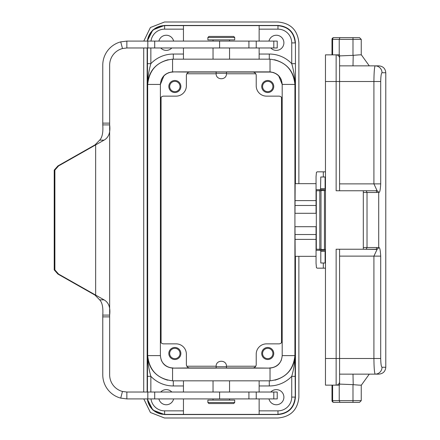 <?xml version="1.0" encoding="UTF-8"?>
<svg xmlns="http://www.w3.org/2000/svg" width="440" height="440" viewBox="0 0 440 440"><rect width="100%" height="100%" fill="white"/><g stroke="black" fill="none" stroke-linecap="round" stroke-linejoin="round"><path stroke-width="0.66" d="M294.927 213.29L316.047 213.29L294.993 213.29L295.158 183.662L316.047 183.662M294.927 226.71L316.047 226.71L294.993 226.71L295.158 256.339L316.047 256.339M274.978 380.166C287.507 376.431 294.212 368.038 295.097 354.998L295.168 376.332L291.731 376.332C293.793 369.149 294.916 362.038 295.097 354.998L294.927 354.822M295.168 63.668L291.731 63.668C293.793 70.851 294.916 77.963 295.097 85.003L295.268 183.662M295.268 256.339L295.268 397.188A17.204 17.204 45 0 1 278.064 414.387L164.527 414.387A17.204 17.204 135 0 1 147.411 398.91M295.268 42.812A17.204 17.204 -45 0 0 278.064 25.614L164.527 25.614A17.204 17.204 -135 0 0 147.411 41.09M278.064 25.614L164.527 25.614M278.064 414.387L164.527 414.387M259.144 380.848L259.144 392.029M259.144 398.91L259.144 414.222M183.453 414.222L183.453 398.91M183.453 392.029L183.453 380.848M174.851 358.65A5.159 5.159 0 0 0 179.316 350.911A5.159 5.159 0 0 0 170.379 350.911A5.159 5.159 0 0 0 174.851 358.65M267.74 358.65A5.159 5.159 0 0 0 272.212 350.911A5.159 5.159 0 0 0 263.274 350.911A5.159 5.159 0 0 0 267.74 358.65M216.134 366.74L226.457 366.74L226.457 366.223C226.617 359.623 215.985 359.596 216.134 366.223L216.134 368.033M216.134 367.939L189.816 367.939A3.443 3.443 143.1 0 1 186.373 364.502L186.373 354.173A10.335 10.324 135 0 0 176.061 343.86L163.663 343.86A3.443 3.443 -53.1 0 1 160.397 341.49M174.851 359.513A6.022 6.022 0 0 0 180.065 350.482A6.022 6.022 0 0 0 169.637 350.482A6.022 6.022 0 0 0 174.851 359.513M282.194 341.49A3.443 3.443 53.1 0 1 278.927 343.86L266.53 343.86A10.335 10.324 45 0 0 256.218 354.173L256.218 364.502A3.443 3.443 -143.1 0 1 252.78 367.939L226.457 367.939M267.74 359.513A6.022 6.022 0 0 0 272.954 350.482A6.022 6.022 0 0 0 262.526 350.482A6.022 6.022 0 0 0 267.74 359.513M173.635 398.91A7.568 7.568 0 0 1 158.895 398.91M160.727 392.029A7.568 7.568 0 0 1 171.804 392.029M270.787 392.029A7.568 7.568 0 0 1 283.267 394.163A7.568 7.568 0 0 1 276.326 404.756A7.568 7.568 0 0 1 268.956 398.91M189.816 367.939L172.948 368.115M161.222 360.014A12.909 12.903 135 0 0 173.124 367.939M269.643 368.115L252.78 367.939M269.467 367.939A12.909 12.903 -135 0 0 281.369 360.014M226.1 368.115L216.491 368.115M147.422 392.029L147.494 354.998C147.675 362.038 148.797 369.149 150.86 376.332L150.86 392.029M147.422 47.971L147.494 85.003C147.675 77.963 148.797 70.851 150.86 63.668L150.86 47.971M147.323 392.029L147.323 47.971M147.422 376.332L150.86 376.332A30.965 30.965 -45 0 0 173.299 385.957L183.453 385.957M259.144 59.153L259.144 47.971M259.144 41.09L259.144 25.779M183.453 25.779L183.453 41.09M183.453 47.971L183.453 59.153M174.851 81.351A5.159 5.159 0 0 1 179.316 89.089A5.159 5.159 0 0 1 170.379 89.089A5.159 5.159 0 0 1 174.851 81.351M267.74 81.351A5.159 5.159 0 0 1 272.212 89.089A5.159 5.159 0 0 1 263.274 89.089A5.159 5.159 0 0 1 267.74 81.351M216.134 73.26L226.457 73.26L226.457 73.777C226.611 80.383 215.985 80.383 216.134 73.777L216.134 71.698M216.134 72.061L189.816 72.061A3.443 3.443 -143.1 0 0 186.373 75.499L186.373 85.828A10.335 10.324 -135 0 1 176.061 96.14L163.663 96.14A3.443 3.443 53.1 0 0 160.397 98.511M174.851 80.487A6.022 6.022 0 0 1 180.065 89.518A6.022 6.022 0 0 1 169.637 89.518A6.022 6.022 0 0 1 174.851 80.487M282.194 98.511A3.443 3.443 -53.1 0 0 278.927 96.14L266.53 96.14A10.335 10.324 -45 0 1 256.218 85.828L256.218 75.499A3.443 3.443 143.1 0 0 252.78 72.061L226.457 72.061M267.74 80.487A6.022 6.022 0 0 1 272.954 89.518A6.022 6.022 0 0 1 262.526 89.518A6.022 6.022 0 0 1 267.74 80.487M173.635 41.09A7.568 7.568 0 0 0 158.895 41.09M160.727 47.971A7.568 7.568 0 0 0 171.809 47.971M270.787 47.971A7.568 7.568 0 0 0 283.267 45.837A7.568 7.568 0 0 0 276.326 35.244A7.568 7.568 0 0 0 268.956 41.09M189.816 72.061L172.948 71.885M161.139 80.19A12.909 12.903 -135 0 1 173.124 72.061M269.643 71.885L269.467 72.061A12.909 12.903 135 0 1 281.452 80.19M269.467 72.061L252.78 72.061M147.422 63.668L150.86 63.668A30.965 30.965 45 0 1 173.299 54.043L183.453 54.043M161.084 97.306L161.084 342.694M255.756 73.777L226.457 73.777M216.134 73.777L186.835 73.777M281.507 342.694L281.507 97.306M186.835 366.223L216.134 366.223M226.457 366.223L255.756 366.223M147.153 47.971L147.153 392.029M147.24 398.91L152.867 410.064L164.527 414.557L278.064 414.557C288.629 413.518 294.421 407.732 295.438 397.188L295.438 256.339M295.438 183.662L295.438 42.812C294.399 32.247 288.607 26.455 278.064 25.443L164.527 25.443L152.856 29.942L147.24 41.09M143.715 392.029L143.715 47.971M143.787 41.09L150.425 27.506L164.527 22L278.064 22C290.697 23.216 297.632 30.157 298.881 42.812L298.881 183.662M298.881 256.339L298.881 397.188C297.66 409.816 290.725 416.757 278.064 418L164.527 418L150.436 412.506L143.787 398.91M270.028 380.831C284.966 378.95 293.266 370.541 294.916 355.608L294.921 84.43C293.255 69.449 284.955 61.028 270.028 59.169L172.562 59.169C157.636 61.028 149.341 69.449 147.675 84.43L147.675 355.608C149.325 370.541 157.625 378.95 172.562 380.831L270.028 380.831L270.028 368.11L269.665 368.115C277.266 367.389 281.44 363.215 282.194 355.586L282.194 84.43L278.586 75.614M273.851 72.611L270.028 71.891C277.431 72.793 281.485 76.967 282.194 84.414L294.921 84.43M269.665 368.115L172.926 368.115C165.325 367.389 161.15 363.215 160.397 355.586L160.397 84.43L164.005 75.614M168.74 72.611L172.926 71.885L269.665 71.885M147.675 84.43L160.397 84.43C161.106 76.967 165.16 72.793 172.562 71.891L172.926 71.885M160.397 355.586L160.397 355.608C161.095 363.022 165.154 367.191 172.562 368.11L172.926 368.115M282.194 355.586L282.194 355.608C281.496 363.022 277.442 367.191 270.028 368.11M339.576 249.244L339.576 385.149L325.468 385.149L325.468 54.852L336.132 54.852A3.443 3.443 0 0 1 339.576 58.294L339.576 190.757M385.781 367.257L385.781 72.743L382.019 72.743C381.255 73.216 380.82 76.142 380.71 81.516L380.71 183.876C380.325 190.41 379.66 193.188 378.702 192.214L378.702 247.786C379.66 246.807 380.325 249.59 380.705 256.124L380.71 358.485C380.82 363.869 381.26 366.795 382.019 367.257L385.781 367.257C385.374 371.437 383.081 373.731 378.901 374.138L375.199 374.138C374.445 373.225 374.017 368.005 373.912 358.485L339.576 358.485L339.576 381.706A3.443 3.443 0 0 1 336.132 385.149A3.443 3.443 0 0 0 339.576 381.706A3.443 3.443 0 0 1 336.132 385.149L336.132 358.485L325.468 358.485M339.944 402.353L352.99 402.353L333.724 402.353L339.944 402.353L339.229 400.631L339.229 385.149L336.132 385.149M382.019 367.257A6.881 6.82 90 0 1 375.199 374.138L339.576 374.138M361.251 385.149L361.251 400.631L332.002 400.631A1.722 1.722 0 0 0 333.724 402.353A1.722 1.722 0 0 1 332.002 400.631L332.002 385.149M352.99 374.138L353.216 384.659L359.051 385.132M359.266 385.149L361.174 385.149M353.194 384.654L339.576 384.093M352.99 384.659L352.99 402.353L359.53 402.353L361.251 400.631M380.705 256.124L373.912 256.13L377.08 249.403L363.314 249.244L375.524 249.244A1.722 1.315 90 0 0 376.838 247.528L378.702 247.814L377.08 249.409M339.576 358.485L336.132 358.485L336.132 249.244L363.314 249.244L363.314 190.757L375.524 190.757L336.132 190.757L336.132 81.516L325.468 81.516M325.468 249.458L320.997 249.458L320.997 190.548L324.434 190.548L324.434 249.458M325.468 190.548L324.434 190.548M377.047 190.597L378.702 192.187L376.838 192.478A1.722 1.315 -90 0 0 375.524 190.757L377.047 190.603L373.912 183.876L373.912 81.516C374.017 72.006 374.445 66.787 375.199 65.863L339.576 65.863L339.576 81.516L380.71 81.516M380.71 183.876L339.576 183.876M363.314 247.528L367.026 247.528L367.026 192.478L363.314 192.478M376.838 247.528L367.026 247.528L366.223 249.244M366.223 190.757L367.026 192.478L376.838 192.478M382.019 72.743A6.881 6.82 -90 0 0 375.199 65.863L378.901 65.863C383.081 66.27 385.374 68.563 385.781 72.743M352.99 65.863L353.216 55.341L359.051 54.868M339.576 81.516L336.132 81.516L336.132 54.852L339.576 54.852L339.576 65.863M353.194 55.346L339.576 55.908M336.132 54.852L339.229 54.852L339.229 39.369L332.613 39.369L332.613 54.852M359.266 54.852L361.081 54.852M333.724 37.653L352.99 37.653L333.724 37.653A1.722 1.722 0 0 0 332.002 39.369L332.002 54.852M339.944 37.653L339.229 39.369L352.99 39.369L352.99 55.341M352.99 37.653L359.53 37.653L361.251 39.369L352.99 39.369L352.99 37.653M319.814 190.757L316.316 190.757L316.316 249.244L319.814 249.244L319.814 190.757L320.997 190.757M320.997 249.244L319.814 249.244M325.468 189.722L320.518 189.722L320.793 176.996L325.111 176.996L325.111 188.001L325.468 188.777M325.468 251.224L325.292 263.005L323.307 263.005L325.111 263.005L325.111 251.999L325.468 251.999M325.264 251.312L320.793 251.312L320.518 250.278L325.468 250.278M320.518 189.722L316.047 189.722L316.047 213.29M320.793 251.312L320.793 263.005L323.307 263.005L323.307 268.169L317.202 268.169L316.437 267.669L316.047 263.263L316.047 250.278L320.518 250.278M316.047 189.722L316.047 176.737L316.437 172.332L317.202 171.831L323.307 171.831L323.307 176.996L325.292 176.996L325.468 188.001M323.307 171.831L325.468 171.831M325.468 268.169L323.307 268.169M316.047 226.71L316.047 250.278M126.852 392.029L277.228 392.029L277.228 398.91L126.852 398.91L120.714 398.112A24.085 24.085 0 0 1 102.767 374.825L102.767 315.095C103.279 307.533 102.234 302.445 99.644 299.844L94.991 295.097L57.921 274.082L54.219 269.902L54.219 170.099L57.921 165.919L94.991 144.903L99.644 140.157C102.24 137.517 103.285 132.435 102.767 124.905L102.767 65.175A24.085 24.085 90 0 1 120.736 41.877L122.485 48.538A17.204 17.204 90 0 0 109.648 65.175L109.648 374.825A17.204 17.204 90 0 0 122.469 391.463L126.852 392.029L126.852 398.91M102.767 124.905L109.648 124.905C110.572 132.446 108.697 137.528 104.022 140.157L58.581 165.919L54.879 170.099L54.879 269.902L58.581 274.082L104.022 299.844C108.708 302.467 110.583 307.555 109.648 315.095L102.767 315.095M273.801 47.971L273.801 41.09L277.228 41.09L277.228 47.971L126.852 47.971L122.485 48.538M273.801 41.09L126.852 41.09L120.742 41.877M126.852 47.971L126.852 41.09M94.991 295.097L95.651 295.097L95.651 144.903L94.991 144.903M54.879 170.099L54.219 170.099M54.879 269.902L54.219 269.902M233.684 403.557L208.912 403.557L207.878 402.523L234.713 402.523L233.684 403.557M234.713 402.523L234.713 400.114L207.878 400.114L207.878 402.523M229.554 400.114L229.554 398.91M233.684 36.443L208.912 36.443L207.878 37.477L234.713 37.477L233.684 36.443M234.713 37.477L234.713 39.886L207.878 39.886L207.878 37.477M213.037 39.886L213.037 41.09M295.168 376.332L295.268 397.188M294.927 85.179L295.097 85.003C294.157 71.693 287.254 63.261 274.384 59.708M150.981 398.91A13.761 13.761 135 0 0 164.626 410.85L183.453 410.85M259.144 410.85L277.97 410.85A13.761 13.761 45 0 0 291.731 397.089L291.731 376.332A30.965 30.965 45 0 1 269.291 385.957L259.144 385.957M167.613 380.166C155.084 376.431 148.379 368.038 147.494 354.998L147.67 354.822M168.207 59.708C155.342 63.261 148.44 71.693 147.494 85.003L147.67 85.179M291.731 397.089L295.168 397.089C294.129 407.517 288.398 413.254 277.97 414.293L277.97 410.85M164.626 410.85L164.626 414.293C155.034 413.49 149.331 408.364 147.521 398.91M173.299 380.848L173.299 385.957M269.291 385.957L269.291 380.848M150.981 41.09A13.761 13.761 -135 0 1 164.626 29.15L183.453 29.15M259.144 29.15L277.97 29.15A13.761 13.761 -45 0 1 291.731 42.911L291.731 63.668A30.965 30.965 -45 0 0 269.291 54.043L259.144 54.043M291.731 42.911L295.168 42.911C294.129 32.483 288.398 26.747 277.97 25.707L277.97 29.15M164.626 29.15L164.626 25.707C155.034 26.51 149.331 31.636 147.521 41.09M173.299 59.153L173.299 54.043M269.291 54.043L269.291 59.153M147.675 355.608L160.397 355.608M172.562 59.169L172.562 71.891M270.028 59.169L270.028 71.891M172.562 380.831L172.562 368.11M294.916 355.608L282.194 355.608M380.71 358.485L373.912 358.485L373.912 256.13L339.576 256.124M333.828 402.353A1.722 1.216 -90 0 1 332.613 400.631L332.613 385.149M333.828 37.653A1.722 1.216 90 0 0 332.613 39.369L332.002 39.369M294.993 234.526L316.047 234.526M316.047 239.393L295.009 239.393M295.009 200.607L316.047 200.607M316.047 205.475L294.993 205.475M319.974 250.278L319.974 249.244M319.974 190.757L319.974 189.722M321.624 189.722L321.624 190.548M321.624 249.458L321.624 250.278M320.793 188.689L325.43 188.689M248.919 47.971L248.919 41.09M219.593 47.971L219.593 41.09M154.698 47.971L154.698 41.09M147.818 47.971L147.818 41.09M109.648 123.123L102.767 123.123M104.022 140.157L99.644 140.157M58.581 165.919L57.921 165.919M58.581 274.082L57.921 274.082M104.022 299.844L99.644 299.844M109.648 316.877L102.767 316.877M122.469 391.463L120.72 398.118M147.818 392.029L147.818 398.91M154.698 392.029L154.698 398.91M219.593 392.029L219.593 398.91M248.919 392.029L248.919 398.91M273.801 392.029L273.801 398.91M361.367 385.149L369.281 374.138M361.339 54.819L369.281 65.863M361.251 39.369L361.251 54.852M325.468 189.019L325.111 188.001M325.468 250.982L325.111 251.999M213.037 47.971L213.037 59.153M229.554 47.971L229.554 59.153M229.554 392.029L229.554 380.848M213.037 392.029L213.037 380.848M256.228 47.971L256.228 41.09M256.228 392.029L256.228 398.91M213.037 400.114L213.037 398.91M229.554 39.886L229.554 41.09M226.457 366.74L226.457 368.033M226.457 73.26L226.457 71.885"/></g></svg>

